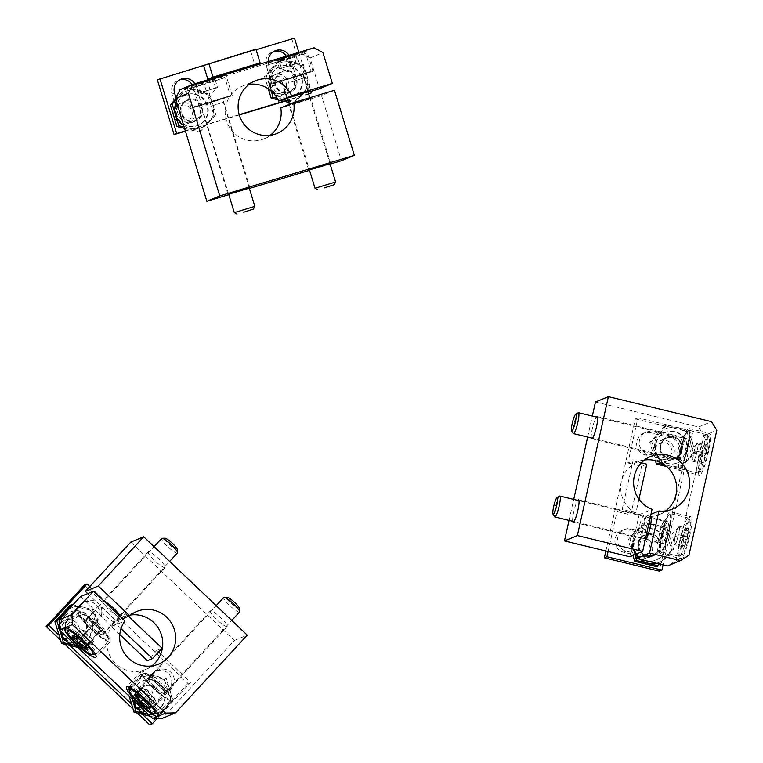 <?xml version="1.0" encoding="UTF-8"?>
<svg xmlns="http://www.w3.org/2000/svg" width="763" height="763" viewBox="0 0 763 763"><rect width="100%" height="100%" fill="white"/><g stroke="black" fill="none" stroke-linecap="round" stroke-linejoin="round"><path stroke-width="0.57" stroke-dasharray="3.81 2.86" d="M87.697 593.595L116.72 621.149A28.479 27.935 -112.5 0 1 123.835 616.828A28.479 27.935 -112.5 0 1 130.635 614.988M151.77 665.918A28.479 27.935 -112.5 0 1 145.666 669.437A28.479 27.935 -112.5 0 1 112.895 660.596A28.479 27.935 -112.5 0 1 111.942 626.328L80.573 596.542M130.769 542.131L234.327 640.481L162.624 718.221M234.327 640.481L247.241 635.131M210.493 610.801A11.464 2.041 -137.3 0 0 210.359 610.896A11.464 2.041 -137.3 0 0 217.398 620.166A11.464 2.041 -137.3 0 0 227.212 626.442A11.464 2.041 -137.3 0 0 220.507 617.496A11.464 2.041 -137.3 0 0 210.493 610.801M148.356 551.792A11.464 2.041 -137.3 0 0 148.222 551.887A11.464 2.041 -137.3 0 0 155.261 561.158A11.464 2.041 -137.3 0 0 165.075 567.434A11.464 2.041 -137.3 0 0 158.37 558.478A11.464 2.041 -137.3 0 0 148.356 551.792M103.959 601.13A11.464 2.041 -137.3 0 0 102.948 601.025A11.464 2.041 -137.3 0 0 102.805 601.12A11.464 2.041 -137.3 0 0 109.853 610.39A11.464 2.041 -137.3 0 0 119.657 616.666A11.464 2.041 -137.3 0 0 119.753 616.132M116.72 621.149L122.509 618.745M114.736 621.94A11.464 2.041 42.7 0 1 104.731 615.255A11.464 2.041 42.7 0 1 98.026 606.299A11.464 2.041 42.7 0 1 98.169 606.203A11.464 2.041 42.7 0 1 108.184 612.899A11.464 2.041 42.7 0 1 114.879 621.845A11.464 2.041 42.7 0 1 114.736 621.94M111.942 626.328L124.855 620.977M78.971 612.279A21.498 3.825 -137.3 0 0 78.703 612.46A21.498 3.825 -137.3 0 0 91.913 629.837A21.498 3.825 -137.3 0 0 110.301 641.607A21.498 3.825 -137.3 0 0 97.74 624.821A21.498 3.825 -137.3 0 0 78.971 612.279M86.219 619.165A11.464 2.041 -137.3 0 0 86.076 619.26A11.464 2.041 -137.3 0 0 93.124 628.531A11.464 2.041 -137.3 0 0 102.929 634.806A11.464 2.041 -137.3 0 0 96.233 625.851A11.464 2.041 -137.3 0 0 86.219 619.165M148.356 678.173A11.464 2.041 -137.3 0 0 148.213 678.269A11.464 2.041 -137.3 0 0 155.261 687.539A11.464 2.041 -137.3 0 0 165.066 693.815A11.464 2.041 -137.3 0 0 158.37 684.869A11.464 2.041 -137.3 0 0 148.356 678.173M141.107 671.287A21.498 3.825 -137.3 0 0 140.84 671.469A21.498 3.825 -137.3 0 0 154.05 688.855A21.498 3.825 -137.3 0 0 172.438 700.615A21.498 3.825 -137.3 0 0 159.877 683.829A21.498 3.825 -137.3 0 0 141.107 671.287M78.971 630.076L84.512 636.609L91.922 642.37L93.782 641.597L91.016 638.335A8.956 1.593 42.7 0 1 92.972 641.244A8.956 1.593 42.7 0 1 92.848 641.988A8.956 1.593 42.7 0 1 88.212 639.489A8.956 1.593 42.7 0 1 81.746 633.347A8.956 1.593 42.7 0 1 79.905 629.694L72.762 636.819C74.583 635.255 75.203 634.997 74.621 636.046C78.284 636.647 80.744 638.564 82.032 641.807C85.065 642.665 86.915 644.84 87.564 648.34L87.869 649.227M72.914 635.436L74.745 635.398L74.621 636.046L79.905 629.694A8.956 1.593 42.7 0 1 80.468 629.704A8.956 1.593 42.7 0 1 84.54 632.184L80.84 629.303M93.782 641.597L87.564 648.34C88.155 647.291 87.526 647.549 85.704 649.113M95.413 654.625A19.704 3.5 42.7 0 1 78.045 642.494A19.704 3.5 42.7 0 1 66.925 628.35M66.925 628.178A19.704 3.5 42.7 0 1 67.115 627.663A19.704 3.5 42.7 0 1 83.968 638.45A19.704 3.5 42.7 0 1 96.081 654.377A19.704 3.5 42.7 0 1 95.585 654.616M90.597 628.893A19.704 3.5 42.7 0 1 79.667 614.062A19.704 3.5 42.7 0 1 80.334 613.814A19.704 3.5 42.7 0 1 96.52 624.84A19.704 3.5 42.7 0 1 108.823 640.09A19.704 3.5 42.7 0 1 108.632 640.777A19.704 3.5 42.7 0 1 90.597 628.893M91.055 628.464A19.161 3.405 42.7 0 1 81.069 613.795A19.161 3.405 42.7 0 1 96.815 624.525A19.161 3.405 42.7 0 1 108.775 639.356A19.161 3.405 42.7 0 1 91.055 628.464M92.504 627.863A11.102 1.974 42.7 0 1 86.362 619.48A11.102 1.974 42.7 0 1 95.842 625.574A11.102 1.974 42.7 0 1 102.69 634.53A11.102 1.974 42.7 0 1 92.504 627.863M95.003 625.193A10.749 1.907 42.7 0 1 89.042 617.105A10.749 1.907 42.7 0 1 89.071 617.076A10.749 1.907 42.7 0 1 98.236 622.98A10.749 1.907 42.7 0 1 104.865 631.65A10.749 1.907 42.7 0 1 104.846 631.669A10.749 1.907 42.7 0 1 95.003 625.193M177.417 552.984A10.749 1.907 42.7 0 1 167.583 546.508A10.749 1.907 42.7 0 1 161.622 538.411M177.35 549.608A8.555 1.516 42.7 0 1 169.443 544.753A8.555 1.516 42.7 0 1 164.989 538.211M84.54 632.184A8.956 1.593 42.7 0 1 87.993 635.169A8.956 1.593 42.7 0 1 91.016 638.335L84.54 632.184M91.922 642.37L87.125 647.577M88.241 635.064L82.032 641.807M84.512 636.609L80.783 640.653M141.107 689.094L146.649 695.627L154.059 701.388L155.919 700.615L153.153 697.344A8.956 1.593 42.7 0 1 155.108 700.253A8.956 1.593 42.7 0 1 154.984 700.997A8.956 1.593 42.7 0 1 150.349 698.507A8.956 1.593 42.7 0 1 143.883 692.356A8.956 1.593 42.7 0 1 142.042 688.703L134.898 695.827C136.72 694.273 137.34 694.015 136.758 695.055C140.421 695.656 142.881 697.582 144.169 700.815C147.202 701.674 149.052 703.848 149.701 707.349L150.006 708.245M135.051 694.454L136.882 694.406L136.758 695.055L142.042 688.703A8.956 1.593 42.7 0 1 142.595 688.722A8.956 1.593 42.7 0 1 146.677 691.202L142.977 688.321M155.919 700.615L149.701 707.349C150.282 706.309 149.662 706.567 147.841 708.121M157.55 713.634A19.704 3.5 42.7 0 1 140.182 701.512A19.704 3.5 42.7 0 1 129.061 687.358M129.061 687.186A19.704 3.5 42.7 0 1 129.252 686.681A19.704 3.5 42.7 0 1 146.105 697.458A19.704 3.5 42.7 0 1 158.218 713.395A19.704 3.5 42.7 0 1 157.722 713.624M152.734 687.902A19.704 3.5 42.7 0 1 141.804 673.071A19.704 3.5 42.7 0 1 142.471 672.832A19.704 3.5 42.7 0 1 158.656 683.858A19.704 3.5 42.7 0 1 170.96 699.108A19.704 3.5 42.7 0 1 170.769 699.785A19.704 3.5 42.7 0 1 152.734 687.902M153.182 687.473A19.161 3.405 42.7 0 1 143.206 672.813A19.161 3.405 42.7 0 1 158.952 683.543A19.161 3.405 42.7 0 1 170.912 698.374A19.161 3.405 42.7 0 1 153.182 687.473M154.641 686.872A11.102 1.974 42.7 0 1 148.499 678.488A11.102 1.974 42.7 0 1 157.979 684.592A11.102 1.974 42.7 0 1 164.827 693.548A11.102 1.974 42.7 0 1 154.641 686.872M157.14 684.201A10.749 1.907 42.7 0 1 151.179 676.113A10.749 1.907 42.7 0 1 151.208 676.094A10.749 1.907 42.7 0 1 160.373 681.998A10.749 1.907 42.7 0 1 167.002 690.658A10.749 1.907 42.7 0 1 166.983 690.687A10.749 1.907 42.7 0 1 157.14 684.201M239.553 612.002A10.749 1.907 42.7 0 1 229.72 605.517A10.749 1.907 42.7 0 1 223.759 597.429M239.487 608.626A8.555 1.516 42.7 0 1 231.58 603.762A8.555 1.516 42.7 0 1 227.126 597.219M146.677 691.202A8.956 1.593 42.7 0 1 150.13 694.187A8.956 1.593 42.7 0 1 153.153 697.344L146.677 691.202M154.059 701.388L149.262 706.586M150.378 694.082L144.169 700.815M146.649 695.627L142.919 699.671M334.442 90.272L321.528 95.633L341.423 160.707M180.068 89.662L301.185 53.133L310.007 57.959L319.43 88.785M310.007 57.959L322.921 52.599M270.216 135.289A28.479 27.935 -112.5 0 1 264.103 138.799A28.479 27.935 -112.5 0 1 227.393 123.205A28.479 27.935 -112.5 0 1 242.272 86.2A28.479 27.935 -112.5 0 1 249.081 84.35M321.528 95.633L280.774 107.926M330.121 164.112L309.549 170.321M249.377 188.471L228.805 194.67M287.556 98.398L308.138 92.189M301.185 53.133L306.344 50.997L265.61 63.367L306.344 50.997L314.098 47.773M185.228 87.516L225.972 75.146L185.228 87.516M249.224 187.965L228.671 194.25M329.969 163.616L309.416 169.901M310.541 98.36L288.815 104.96L310.541 98.36M287.422 97.969L307.975 91.684M312.63 71.541L271.895 83.911L312.63 71.541M303.207 74.383L281.48 80.983L303.207 74.383M222.462 98.732L200.736 105.332L222.462 98.732M231.885 95.89L191.151 108.27L231.885 95.89M295.5 54.154C293.555 56.596 291.065 57.311 288.023 56.309C285.457 58.999 282.348 59.972 278.686 59.228L277.742 60.878L276.816 60C279.821 61.021 282.32 60.296 284.294 57.854C287.918 58.608 291.037 57.635 293.641 54.926L295.224 55.604L295.5 54.154L276.273 60.105L296.054 54.059L295.5 54.154L298.228 63.062L279.544 68.908L298.228 63.062M282.997 58.389L302.94 51.941L286.068 56.758L269.377 62.204L282.997 58.389M283.235 60.611L305.629 53.372L286.678 58.77L267.947 64.884L283.235 60.611M288.738 78.589L311.132 71.36L278.886 80.935L273.45 82.881L288.738 78.589M288.986 79.066L310.77 72.037L279.287 81.383L274.127 83.243L288.986 79.066M290.445 78.465L303.064 74.383L290.445 78.465M291.58 81.927L303.788 77.979L291.58 81.927M315.033 188.28L335.586 181.995M294.489 64.14L286.077 66.677L294.489 64.14M279.544 68.908L276.816 60M281.404 68.136L278.686 59.228M290.751 65.208L288.023 56.309M296.359 63.834L293.641 54.926M287.022 66.763L284.294 57.854M214.756 78.503C212.81 80.945 210.321 81.66 207.278 80.659C204.713 83.348 201.604 84.321 197.941 83.577L196.997 85.227L196.072 84.35C199.076 85.37 201.575 84.655 203.549 82.204C207.174 82.967 210.292 81.984 212.896 79.285L214.479 79.962L214.756 78.503L195.528 84.455L215.309 78.408L214.756 78.503L217.484 87.411L198.8 93.258L217.484 87.411M202.252 82.747L222.195 76.29L205.323 81.107L188.633 86.553L202.252 82.747M202.491 84.96L224.885 77.721L205.934 83.129L187.202 89.242L202.491 84.96M207.994 102.938L230.388 95.709L198.142 105.284L192.705 107.23L207.994 102.938M208.242 103.415L230.025 96.386L198.542 105.733L193.382 107.593L208.242 103.415M209.701 102.814L222.319 98.732L209.701 102.814M210.836 106.276L223.044 102.337L210.836 106.276M234.289 212.629L254.842 206.344M213.745 88.489L205.333 91.026L213.745 88.489M198.8 93.258L196.072 84.35M200.659 92.485L197.941 83.577M210.006 89.567L207.278 80.659M215.624 88.184L212.896 79.285M206.277 91.112L203.549 82.204M629.761 556.771L639.156 514.691A28.479 27.935 -112.5 0 1 620.7 488.482A28.479 27.935 -112.5 0 1 637.792 461.834A28.479 27.935 -112.5 0 1 644.592 459.984M665.727 510.924A28.479 27.935 -112.5 0 1 659.623 514.434A28.479 27.935 -112.5 0 1 646.032 516.36L637.754 553.452M569.036 520.404L573.719 499.422M587.644 437.046L592.326 416.064M595.474 401.987L698.584 427.003L703.906 435.616L675.999 560.662L667.568 565.946M698.584 427.003L711.497 421.643M703.906 435.616L716.819 430.256M675.999 560.662L681.159 558.516A21.498 3.405 103.6 0 1 680.749 558.564A21.498 3.405 103.6 0 1 682.504 536.875A21.498 3.405 103.6 0 1 690.877 516.789A21.498 3.405 103.6 0 1 689.409 537.276A21.498 3.405 103.6 0 1 681.159 558.516L688.913 555.302M709.075 433.47A21.498 3.405 -76.4 0 0 700.825 454.719A21.498 3.405 -76.4 0 0 699.356 475.206A21.498 3.405 -76.4 0 0 699.766 475.158A21.498 3.405 -76.4 0 0 708.016 453.909A21.498 3.405 -76.4 0 0 709.485 433.422A21.498 3.405 -76.4 0 0 709.075 433.47M591.287 437.924A11.464 1.822 103.6 0 1 592.67 427.204A11.464 1.822 103.6 0 1 596.351 417.037M572.679 521.291A11.464 1.822 103.6 0 1 574.062 510.561A11.464 1.822 103.6 0 1 577.744 500.404M638.65 537.953A11.464 1.822 103.6 0 1 638.431 537.982A11.464 1.822 103.6 0 1 639.365 526.413A11.464 1.822 103.6 0 1 643.829 515.702A11.464 1.822 103.6 0 1 643.047 526.623A11.464 1.822 103.6 0 1 638.65 537.953M639.156 514.691L652.069 509.331M650.229 517.562A11.464 1.822 -76.4 0 0 645.937 529.36A11.464 1.822 -76.4 0 0 645.298 539.641L662.484 543.819A11.464 1.822 103.6 0 1 663.428 532.25A11.464 1.822 103.6 0 1 667.892 521.539A11.464 1.822 103.6 0 1 667.11 532.46A11.464 1.822 103.6 0 1 662.713 543.79A11.464 1.822 103.6 0 1 662.484 543.819M646.032 516.36L650.953 514.319M660.539 553.518A21.498 3.405 103.6 0 1 660.129 553.566A21.498 3.405 103.6 0 1 661.883 531.868A21.498 3.405 103.6 0 1 670.257 511.792A21.498 3.405 103.6 0 1 668.789 532.269A21.498 3.405 103.6 0 1 660.539 553.518M681.321 460.423A11.464 1.822 103.6 0 1 681.092 460.451A11.464 1.822 103.6 0 1 682.036 448.882A11.464 1.822 103.6 0 1 686.5 438.172A11.464 1.822 103.6 0 1 685.718 449.092A11.464 1.822 103.6 0 1 681.321 460.423M679.146 470.151A21.498 3.405 103.6 0 1 678.736 470.199A21.498 3.405 103.6 0 1 680.491 448.51A21.498 3.405 103.6 0 1 688.865 428.424A21.498 3.405 103.6 0 1 687.396 448.911A21.498 3.405 103.6 0 1 679.146 470.151M674.006 544.582L675.017 536.284L677.887 527.214L679.747 526.441L679.242 530.59A8.956 1.421 -76.4 0 0 678.812 526.823A8.956 1.421 -76.4 0 0 678.526 527.061A8.956 1.421 -76.4 0 0 676.447 531.744A8.956 1.421 -76.4 0 0 674.511 540.433A8.956 1.421 -76.4 0 0 674.463 543.781A8.956 1.421 -76.4 0 0 674.94 544.191L674.006 544.582L682.942 546.747A10.339 1.64 -76.4 0 0 683.152 547.538A10.339 1.64 -76.4 0 0 684.812 545.974A10.339 1.64 -76.4 0 0 687.682 536.904A10.339 1.64 -76.4 0 0 688.684 528.606A10.339 1.64 -76.4 0 0 687.968 527.7L686.357 528.702L686.824 529.379A10.339 1.64 -76.4 0 0 683.953 538.449A10.339 1.64 -76.4 0 0 682.942 546.747C681.836 546.07 682.456 545.812 684.812 545.974C684.029 542.55 684.983 539.527 687.682 536.904C686.28 533.738 686.614 530.972 688.684 528.606C686.338 528.444 685.718 528.702 686.824 529.379C684.134 531.964 683.181 534.987 683.953 538.449C681.884 540.776 681.55 543.542 682.942 546.747L682.437 546.318M687.968 527.7A10.339 1.64 -76.4 0 0 686.824 529.379L677.887 527.214M682.647 538.993A17.549 2.785 -76.4 0 0 682.16 554.615A17.549 2.785 -76.4 0 0 688.522 538.335A17.549 2.785 -76.4 0 0 690.334 520.948A17.549 2.785 -76.4 0 0 682.647 538.993M680.205 538.649A19.704 3.128 -76.4 0 0 679.108 556.322A19.704 3.128 -76.4 0 0 679.652 556.198A19.704 3.128 -76.4 0 0 686.786 537.915A19.704 3.128 -76.4 0 0 688.827 518.401A19.704 3.128 -76.4 0 0 688.398 518.029A19.704 3.128 -76.4 0 0 680.205 538.649M662.16 534.272A19.704 3.128 -76.4 0 0 660.634 551.582A19.704 3.128 -76.4 0 0 661.063 551.945A19.704 3.128 -76.4 0 0 668.741 533.537A19.704 3.128 -76.4 0 0 670.353 513.652A19.704 3.128 -76.4 0 0 669.8 513.785A19.704 3.128 -76.4 0 0 662.16 534.272M661.74 534.11A19.161 3.042 -76.4 0 0 660.253 550.943A19.161 3.042 -76.4 0 0 668.14 533.394A19.161 3.042 -76.4 0 0 669.18 514.176A19.161 3.042 -76.4 0 0 661.74 534.11M663.19 533.509A11.102 1.764 -76.4 0 0 662.551 543.456A11.102 1.764 -76.4 0 0 666.9 533.089A11.102 1.764 -76.4 0 0 667.778 521.873A11.102 1.764 -76.4 0 0 663.19 533.509M659.747 532.631A10.749 1.707 -76.4 0 0 659.127 542.264A10.749 1.707 -76.4 0 0 659.156 542.264A10.749 1.707 -76.4 0 0 663.343 532.221A10.749 1.707 -76.4 0 0 664.22 521.377A10.749 1.707 -76.4 0 0 664.192 521.377A10.749 1.707 -76.4 0 0 659.747 532.631M559.546 496.131A10.749 1.707 -76.4 0 0 555.369 507.309A10.749 1.707 -76.4 0 0 554.539 516.742M674.94 544.191A8.956 1.421 -76.4 0 0 677.306 539.269L675.875 543.809L674.94 544.191M677.306 539.269A8.956 1.421 -76.4 0 0 678.488 534.844A8.956 1.421 -76.4 0 0 679.242 530.59L677.306 539.269M679.747 526.441L688.684 528.606M678.746 534.739L687.682 536.904M675.875 543.809L684.812 545.974M675.017 536.284L683.953 538.449M703.419 462.607C702.637 459.183 703.591 456.16 706.29 453.537C704.888 450.37 705.222 447.604 707.291 445.239C704.945 445.077 704.325 445.344 705.432 446.021C702.742 448.596 701.788 451.62 702.561 455.091C700.491 457.418 700.157 460.184 701.55 463.389L701.76 464.171A10.339 1.64 -76.4 0 0 703.419 462.607A10.339 1.64 -76.4 0 0 706.29 453.537A10.339 1.64 -76.4 0 0 707.291 445.239A10.339 1.64 -76.4 0 0 706.576 444.333A10.339 1.64 -76.4 0 0 705.432 446.021A10.339 1.64 -76.4 0 0 702.561 455.091A10.339 1.64 -76.4 0 0 701.55 463.389C700.444 462.712 701.063 462.454 703.419 462.607L694.483 460.442L692.613 461.214L693.624 452.917L696.495 443.847L698.355 443.074L697.849 447.223A8.956 1.421 -76.4 0 0 697.42 443.465A8.956 1.421 -76.4 0 0 697.134 443.694A8.956 1.421 -76.4 0 0 695.055 448.386A8.956 1.421 -76.4 0 0 693.119 457.066A8.956 1.421 -76.4 0 0 693.071 460.413A8.956 1.421 -76.4 0 0 693.548 460.833A8.956 1.421 -76.4 0 0 695.913 455.912L694.483 460.442M692.613 461.214L701.55 463.389A10.339 1.64 -76.4 0 0 701.76 464.171M706.576 444.333L704.964 445.344L705.432 446.021L696.495 443.847M701.254 455.625A17.549 2.785 -76.4 0 0 700.768 471.257A17.549 2.785 -76.4 0 0 707.129 454.967A17.549 2.785 -76.4 0 0 708.941 437.581A17.549 2.785 -76.4 0 0 701.254 455.625M698.813 455.292A19.704 3.128 -76.4 0 0 697.716 472.965A19.704 3.128 -76.4 0 0 698.259 472.831A19.704 3.128 -76.4 0 0 705.394 454.548A19.704 3.128 -76.4 0 0 707.435 435.034A19.704 3.128 -76.4 0 0 707.005 434.672A19.704 3.128 -76.4 0 0 698.813 455.292M680.768 450.914A19.704 3.128 -76.4 0 0 679.242 468.215A19.704 3.128 -76.4 0 0 679.671 468.587A19.704 3.128 -76.4 0 0 687.349 450.17A19.704 3.128 -76.4 0 0 688.96 430.294A19.704 3.128 -76.4 0 0 688.407 430.418A19.704 3.128 -76.4 0 0 680.768 450.914M680.348 450.742A19.161 3.042 -76.4 0 0 678.86 467.576A19.161 3.042 -76.4 0 0 686.748 450.027A19.161 3.042 -76.4 0 0 687.787 430.809A19.161 3.042 -76.4 0 0 680.348 450.742M681.798 450.141A11.102 1.764 -76.4 0 0 681.159 460.099A11.102 1.764 -76.4 0 0 685.508 449.722A11.102 1.764 -76.4 0 0 686.385 438.515A11.102 1.764 -76.4 0 0 681.798 450.141M678.355 449.264A10.749 1.707 -76.4 0 0 677.735 458.897A10.749 1.707 -76.4 0 0 677.763 458.906A10.749 1.707 -76.4 0 0 681.95 448.863A10.749 1.707 -76.4 0 0 682.828 438.019A10.749 1.707 -76.4 0 0 682.799 438.01A10.749 1.707 -76.4 0 0 678.355 449.264M578.154 412.764A10.749 1.707 -76.4 0 0 573.976 423.942A10.749 1.707 -76.4 0 0 573.147 433.384M695.913 455.912A8.956 1.421 -76.4 0 0 697.096 451.477A8.956 1.421 -76.4 0 0 697.849 447.223L695.913 455.912M698.355 443.074L707.291 445.239M697.353 451.372L706.29 453.537M693.624 452.917L702.561 455.091M89.767 586.585L120.659 615.932L125.828 613.786L128.451 616.285M162.071 648.207L156.901 650.353L158.609 651.964M160.764 654.015L190.559 682.322L157.321 718.365M84.416 585.04L187.984 683.39L190.559 682.322M187.984 683.39L149.739 724.85M142.366 714.321L131.551 704.049M69.872 645.469L59.056 635.207M137.378 713.109L133.067 709.018M64.884 644.268L60.573 640.167M98.866 619.546L84.531 635.093A11.464 11.245 -112.5 0 1 67.02 633.662A11.464 11.245 -112.5 0 1 67.964 619.356L82.299 603.81A11.464 11.245 -112.5 0 1 99.81 605.231A11.464 11.245 -112.5 0 1 98.866 619.546L96.291 620.615L81.946 636.161A11.464 11.245 -112.5 0 1 64.435 634.74A11.464 11.245 -112.5 0 1 65.38 620.424L79.714 604.878A11.464 11.245 -112.5 0 1 97.225 606.299A11.464 11.245 -112.5 0 1 96.291 620.615M171.36 688.388L157.025 703.934A11.464 11.245 -112.5 0 1 139.515 702.513A11.464 11.245 -112.5 0 1 140.449 688.197L154.794 672.651A11.464 11.245 -112.5 0 1 172.304 674.072A11.464 11.245 -112.5 0 1 171.36 688.388L168.776 689.466L154.441 705.012A11.464 11.245 -112.5 0 1 136.93 703.591A11.464 11.245 -112.5 0 1 137.874 689.275L152.209 673.729A11.464 11.245 -112.5 0 1 169.72 675.15A11.464 11.245 -112.5 0 1 168.776 689.466M156.901 650.353L147.345 660.72M119.791 634.549L111.102 626.299L120.659 615.932M121.012 628.655L116.262 624.153L111.102 626.299M116.262 624.153L125.828 613.786M64.931 615.77A16.366 16.052 -112.5 0 1 91.589 620.853A16.366 16.052 -112.5 0 1 63.587 636.208A16.366 16.052 -112.5 0 1 64.931 615.77M77.826 647.405L83.415 648.76L98.589 632.298L91.942 610.553L70.11 605.25M64.416 615.979A16.366 16.052 -112.5 0 1 91.074 621.063A16.366 16.052 -112.5 0 1 63.071 636.428A16.366 16.052 -112.5 0 1 64.416 615.979M61.126 622.894A10.749 10.539 -112.5 0 1 78.627 626.232A10.749 10.539 -112.5 0 1 60.248 636.313A10.749 10.539 -112.5 0 1 61.126 622.894M62.318 624.563A8.555 8.383 -112.5 0 1 76.529 628.016A8.555 8.383 -112.5 0 1 66.648 638.726A8.555 8.383 -112.5 0 1 62.318 624.563M71.98 604.477L93.811 609.78L100.458 631.526L85.275 647.987L83.415 648.76M100.458 631.526L98.589 632.298M93.811 609.78L91.942 610.553M60.325 631.726L59.419 628.826M85.275 647.987L74.564 645.25M69.032 609.065A19.704 19.323 -112.5 0 1 93.067 639.671A19.704 19.323 -112.5 0 1 75.833 645.517M59.981 630.457A19.704 19.323 -112.5 0 1 61.374 617.362M137.426 684.621A16.366 16.052 -112.5 0 1 164.083 689.704A16.366 16.052 -112.5 0 1 136.081 705.06A16.366 16.052 -112.5 0 1 137.426 684.621M150.311 716.247L155.9 717.611L171.084 701.149L164.436 679.394L142.605 674.101L127.421 690.563L129.128 696.133M136.901 684.831A16.366 16.052 -112.5 0 1 163.568 689.914A16.366 16.052 -112.5 0 1 135.566 705.27A16.366 16.052 -112.5 0 1 136.901 684.831M133.62 691.745A10.749 10.539 -112.5 0 1 151.122 695.083A10.749 10.539 -112.5 0 1 132.743 705.165A10.749 10.539 -112.5 0 1 133.62 691.745M134.813 693.414A8.555 8.383 -112.5 0 1 149.023 696.867A8.555 8.383 -112.5 0 1 139.143 707.578A8.555 8.383 -112.5 0 1 134.813 693.414M132.819 700.577L129.29 689.781L144.474 673.328L166.296 678.622L172.953 700.377L157.769 716.829L155.9 717.611M172.953 700.377L171.084 701.149M166.296 678.622L164.436 679.394M144.474 673.328L142.605 674.101M129.29 689.781L127.421 690.563M157.769 716.829L147.059 714.101M132.476 699.309A19.704 19.323 -112.5 0 1 155.585 675.894A19.704 19.323 -112.5 0 1 165.561 708.522A19.704 19.323 -112.5 0 1 148.327 714.368M255.92 49.194L250.75 51.34L256.082 49.729M157.331 79.81L294.489 38.15M298.838 52.38L310.77 91.398M291.905 39.218L308.691 94.011M308.605 93.744L283.817 101.221M239.201 114.679L185.333 130.921M308.662 94.021L284.351 101.355M239.277 114.946L185.419 131.188M194.832 83.739A11.464 11.245 -112.5 0 1 196.11 86.524L202.386 107.078A11.464 11.245 -112.5 0 1 196.015 120.907A11.464 11.245 -112.5 0 1 180.86 113.573L175.957 97.54M192.152 84.645A11.464 11.245 -112.5 0 1 193.525 87.592L199.801 108.146A11.464 11.245 -112.5 0 1 193.43 121.985A11.464 11.245 -112.5 0 1 178.275 114.641L171.99 94.087A11.464 11.245 -112.5 0 1 179.686 79.8M289.034 55.337A11.464 11.245 -112.5 0 1 290.302 58.112L296.588 78.665A11.464 11.245 -112.5 0 1 290.217 92.504A11.464 11.245 -112.5 0 1 275.061 85.16L268.776 64.607A11.464 11.245 -112.5 0 1 268.271 61.593M286.297 56.157A11.464 11.245 -112.5 0 1 287.727 59.19L294.003 79.733A11.464 11.245 -112.5 0 1 287.632 93.572A11.464 11.245 -112.5 0 1 272.477 86.229L266.192 65.685A11.464 11.245 -112.5 0 1 273.888 51.398M250.75 51.34L254.947 65.036M176.768 114.746A16.366 16.052 -112.5 0 1 185.867 94.984A16.366 16.052 -112.5 0 1 206.973 103.949A16.366 16.052 -112.5 0 1 198.418 125.227A16.366 16.052 -112.5 0 1 176.768 114.746M184.56 128.413L198.79 131.856L213.964 115.404L207.317 93.649L185.485 88.355L175.595 99.085M176.243 114.955A16.366 16.052 -112.5 0 1 185.352 95.203A16.366 16.052 -112.5 0 1 206.449 104.169A16.366 16.052 -112.5 0 1 197.894 125.447A16.366 16.052 -112.5 0 1 176.243 114.955M174.174 116.415A10.749 10.539 -112.5 0 1 180.154 103.444A10.749 10.539 -112.5 0 1 194.002 109.338A10.749 10.539 -112.5 0 1 188.385 123.301A10.749 10.539 -112.5 0 1 174.174 116.415M175.843 115.957A8.555 8.383 -112.5 0 1 185.724 105.246A8.555 8.383 -112.5 0 1 190.054 119.409A8.555 8.383 -112.5 0 1 175.843 115.957M175.91 100.087L187.355 87.583L209.186 92.876L215.834 114.631L213.964 115.404M209.186 92.876L207.317 93.649M187.355 87.583L185.485 88.355M215.834 114.631L200.659 131.083L184.131 126.982M200.659 131.083L198.79 131.856M176.32 101.441A19.704 19.323 -112.5 0 1 212.705 103.673A19.704 19.323 -112.5 0 1 183.711 125.618M270.97 86.333A16.366 16.052 -112.5 0 1 280.069 66.581A16.366 16.052 -112.5 0 1 301.166 75.547A16.366 16.052 -112.5 0 1 292.611 96.815A16.366 16.052 -112.5 0 1 270.97 86.333M288.786 102.433L292.992 103.453L308.166 86.992L301.519 65.246L279.687 59.943L264.513 76.405L268.299 88.804M278.085 99.839L280.689 100.468M270.445 86.553A16.366 16.052 -112.5 0 1 279.554 66.791A16.366 16.052 -112.5 0 1 300.651 75.756A16.366 16.052 -112.5 0 1 292.095 97.035A16.366 16.052 -112.5 0 1 270.445 86.553M268.376 88.012A10.749 10.539 -112.5 0 1 274.356 75.041A10.749 10.539 -112.5 0 1 288.204 80.926A10.749 10.539 -112.5 0 1 282.587 94.889A10.749 10.539 -112.5 0 1 268.376 88.012M270.045 87.554A8.555 8.383 -112.5 0 1 279.926 76.834A8.555 8.383 -112.5 0 1 284.256 90.997A8.555 8.383 -112.5 0 1 270.045 87.554M271.285 91.074L266.382 75.632L281.557 59.171L303.388 64.464L310.036 86.219L308.166 86.992M303.388 64.464L301.519 65.246M281.557 59.171L279.687 59.943M266.382 75.632L264.513 76.405M310.036 86.219L294.861 102.681L288.347 100.983M284.141 99.943L277.274 98.332M294.861 102.681L292.992 103.453M283.226 99.695A19.704 19.323 -112.5 0 1 274.165 67.316A19.704 19.323 -112.5 0 1 306.907 75.26A19.704 19.323 -112.5 0 1 288.195 100.478M608.101 551.515L617.009 511.591L622.179 509.455L633.032 460.823L627.863 462.969L637.944 417.809L692.938 431.152L663.095 564.858M605.879 550.972L635.36 418.887L637.944 417.809M635.36 418.887L690.362 432.22L692.938 431.152M690.362 432.22L659.346 571.163M631.249 528.959L651.879 533.966A11.464 11.245 -112.5 0 1 653.786 555.674A11.464 11.245 -112.5 0 1 646.91 556.198L626.289 551.191A11.464 11.245 -112.5 0 1 624.382 529.493A11.464 11.245 -112.5 0 1 631.249 528.959L628.674 530.037L649.294 535.035A11.464 11.245 -112.5 0 1 651.201 556.742A11.464 11.245 -112.5 0 1 644.334 557.267L623.705 552.269A11.464 11.245 -112.5 0 1 621.797 530.562A11.464 11.245 -112.5 0 1 628.674 530.037M652.966 431.705L673.586 436.713A11.464 11.245 -112.5 0 1 675.493 458.41A11.464 11.245 -112.5 0 1 668.626 458.935L647.997 453.937A11.464 11.245 -112.5 0 1 646.089 432.23A11.464 11.245 -112.5 0 1 652.966 431.705L650.381 432.774L671.001 437.781A11.464 11.245 -112.5 0 1 672.918 459.488A11.464 11.245 -112.5 0 1 666.042 460.013L645.412 455.006A11.464 11.245 -112.5 0 1 643.505 433.308A11.464 11.245 -112.5 0 1 650.381 432.774M627.863 462.969L641.616 466.298L630.763 514.93L617.009 511.591M633.032 460.823L641.387 462.855M646.786 464.162L641.616 466.298M638.965 499.164L635.922 512.784L630.763 514.93M635.922 512.784L622.179 509.455M646.366 560.738A16.366 16.052 -112.5 0 1 643.638 529.751A16.366 16.052 -112.5 0 1 664.745 538.716A16.366 16.052 -112.5 0 1 646.366 560.738M656.562 566.623L671.736 550.161L665.088 528.406L643.257 523.113L628.083 539.575L632.937 555.454M645.851 560.958A16.366 16.052 -112.5 0 1 643.123 529.961A16.366 16.052 -112.5 0 1 664.22 538.926A16.366 16.052 -112.5 0 1 645.851 560.958M639.718 558.554A10.749 10.539 -112.5 0 1 637.925 538.211A10.749 10.539 -112.5 0 1 651.774 544.095A10.749 10.539 -112.5 0 1 639.718 558.554M639.795 556.589A8.555 8.383 -112.5 0 1 635.465 542.426A8.555 8.383 -112.5 0 1 649.675 545.879A8.555 8.383 -112.5 0 1 639.795 556.589M634.959 554.615L629.952 538.792L645.126 522.34L666.957 527.634L665.088 528.406M645.126 522.34L643.257 523.113M629.952 538.792L628.083 539.575M666.957 527.634L673.605 549.389L658.431 565.841M673.605 549.389L671.736 550.161M635.627 554.339A19.704 19.323 -112.5 0 1 656.237 524.906A19.704 19.323 -112.5 0 1 656.333 563.218M639.938 559.241A19.704 19.323 -112.5 0 1 637.095 556.389M668.073 463.484A16.366 16.052 -112.5 0 1 665.346 432.487A16.366 16.052 -112.5 0 1 686.452 441.453A16.366 16.052 -112.5 0 1 668.073 463.484M666.595 466.527L678.269 469.359L693.453 452.907L686.795 431.152L664.974 425.859L649.79 442.311L655.398 460.652M667.558 463.694A16.366 16.052 -112.5 0 1 664.831 432.707A16.366 16.052 -112.5 0 1 685.937 441.672A16.366 16.052 -112.5 0 1 667.558 463.694M661.426 461.3A10.749 10.539 -112.5 0 1 659.633 440.947A10.749 10.539 -112.5 0 1 673.491 446.832A10.749 10.539 -112.5 0 1 661.426 461.3M661.502 459.326A8.555 8.383 -112.5 0 1 657.172 445.172A8.555 8.383 -112.5 0 1 671.383 448.615A8.555 8.383 -112.5 0 1 661.502 459.326M658.307 463.294L651.659 441.539L666.833 425.086L688.665 430.38L686.795 431.152M666.833 425.086L664.974 425.859M651.659 441.539L649.79 442.311M688.665 430.38L695.312 452.135L680.138 468.587L664.039 464.581M680.138 468.587L678.269 469.359M695.312 452.135L693.453 452.907M659.442 433.231A19.704 19.323 -112.5 0 1 692.194 441.176A19.704 19.323 -112.5 0 1 669.418 465.859A19.704 19.323 -112.5 0 1 659.442 433.231M81.946 636.161L84.531 635.093M79.714 604.878L82.299 603.81M65.38 620.424L67.964 619.356A11.464 11.245 -112.5 0 1 87.011 623.972A11.464 11.245 -112.5 0 1 73.763 638.335A11.464 11.245 -112.5 0 1 67.964 619.356M154.441 705.012L157.025 703.934M152.209 673.729L154.794 672.651M137.874 689.275L140.449 688.197A11.464 11.245 -112.5 0 1 159.505 692.823A11.464 11.245 -112.5 0 1 146.258 707.187A11.464 11.245 -112.5 0 1 140.449 688.197M73.01 640.195L80.239 637.2C70.454 642.017 60.43 627.51 68.355 619.89A10.749 10.539 -112.5 0 1 85.847 623.237A10.749 10.539 -112.5 0 1 67.468 633.319A10.749 10.539 -112.5 0 1 68.346 619.899L71.999 617.353L64.779 620.348M140.84 688.751A10.749 10.539 -112.5 0 1 158.342 692.079A10.749 10.539 -112.5 0 1 139.963 702.17A10.749 10.539 -112.5 0 1 140.84 688.751M193.525 87.592L196.11 86.524M199.801 108.146L202.386 107.078M171.99 94.087L174.574 93.019M178.275 114.641L180.86 113.573A11.464 11.245 -112.5 0 1 194.107 99.209A11.464 11.245 -112.5 0 1 199.906 118.189A11.464 11.245 -112.5 0 1 180.86 113.573M287.727 59.19L290.302 58.112M294.003 79.733L296.588 78.665M266.192 65.685L268.776 64.607M272.477 86.229L275.061 85.16A11.464 11.245 -112.5 0 1 288.309 70.797A11.464 11.245 -112.5 0 1 294.108 89.786A11.464 11.245 -112.5 0 1 275.061 85.16M188.385 123.301L195.614 120.306C190.054 122.681 185.314 120.382 181.413 113.41A10.749 10.539 -112.5 0 1 187.374 100.449A10.749 10.539 -112.5 0 1 201.232 106.334A10.749 10.539 -112.5 0 1 195.614 120.306A10.749 10.539 -112.5 0 1 181.403 113.42C180.125 107.478 182.109 103.158 187.374 100.449L180.154 103.444M275.605 85.008A10.749 10.539 -112.5 0 1 281.576 72.037A10.749 10.539 -112.5 0 1 295.434 77.931A10.749 10.539 -112.5 0 1 289.816 91.894A10.749 10.539 -112.5 0 1 275.605 85.008M649.294 535.035L651.879 533.966M623.705 552.269L626.289 551.191M644.334 557.267L646.91 556.198A11.464 11.245 -112.5 0 1 641.111 537.209A11.464 11.245 -112.5 0 1 660.157 541.835A11.464 11.245 -112.5 0 1 646.91 556.198M671.001 437.781L673.586 436.713M645.412 455.006L647.997 453.937M666.042 460.013L668.626 458.935A11.464 11.245 -112.5 0 1 662.818 439.955A11.464 11.245 -112.5 0 1 681.864 444.581A11.464 11.245 -112.5 0 1 668.626 458.935M646.938 555.559A10.749 10.539 -112.5 0 1 645.145 535.206A10.749 10.539 -112.5 0 1 659.003 541.091A10.749 10.539 -112.5 0 1 646.938 555.559M668.646 458.296A10.749 10.539 -112.5 0 1 666.852 437.952A10.749 10.539 -112.5 0 1 680.71 443.837A10.749 10.539 -112.5 0 1 668.646 458.296M145.666 669.437L158.58 664.077M123.835 616.828L136.749 611.468M78.703 612.46L64.369 628.006M110.301 641.607L95.966 657.153M98.026 606.299L86.076 619.26M114.879 621.845L102.929 634.806M148.222 551.887L102.805 601.12M165.075 567.434L119.657 616.666M210.359 610.896L148.213 678.269M227.212 626.442L165.066 693.815M140.84 671.469L126.505 687.015M172.438 700.615L158.103 716.161M96.081 654.377L108.632 640.777M67.115 627.663L79.667 614.062M81.069 613.795L80.334 613.814M108.775 639.356L108.823 640.09M89.071 617.076L86.362 619.48M119.448 615.836L102.69 634.53M119.619 615.655L169.634 561.425M89.042 617.105L154.05 546.623M92.972 641.244L89.824 632.098L80.468 629.704M158.218 713.395L170.769 699.785M129.252 686.681L141.804 673.071M143.206 672.813L142.471 672.832M170.912 698.374L170.96 699.108M151.208 676.094L148.499 678.488M167.002 690.658L164.827 693.548M166.983 690.687L231.771 620.433M151.179 676.113L216.187 605.631M155.108 700.253L151.961 691.116L142.595 688.722M264.103 138.799L277.017 133.449M242.272 86.2L255.185 80.84M313.002 71.35L306.716 50.797M271.895 83.911L265.61 63.367M308.643 91.407L303.407 74.278M286.716 98.103L281.48 80.983M330.637 163.33L310.741 98.255M308.71 170.035L288.815 104.96M249.892 187.679L222.662 98.627M227.965 194.384L200.736 105.332M232.257 95.699L225.972 75.146M191.151 108.27L184.865 87.716M295.224 55.613L296.054 54.059M277.742 60.887L276.273 60.105M269.377 62.204L267.947 64.884L273.45 82.881L274.127 83.243M302.94 51.941L305.629 53.372L311.132 71.36M310.77 72.037L311.123 71.369M307.937 91.541L303.064 74.383M287.384 97.826L281.824 80.878M289.377 104.35L309.368 169.748M309.816 97.702L329.921 163.463M280.326 68.603L290.398 70.93L297.446 63.377M214.479 79.962L215.309 78.408M196.997 85.237L195.528 84.455M188.633 86.553L187.202 89.242L192.705 107.23L193.382 107.593M222.195 76.29L224.885 77.721L230.388 95.709L230.025 96.386M249.177 187.822L222.319 98.732M228.623 194.098L201.079 105.227M199.582 92.962L209.653 95.28L216.702 87.726M659.623 514.434L672.537 509.074M637.792 461.834L650.705 456.474M660.129 553.566L680.749 558.564M670.257 511.792L690.877 516.789M650.705 517.362L667.892 521.539M573.118 522.13L638.431 537.982M578.526 499.851L643.829 515.702M591.726 438.773L681.092 460.451M597.133 416.493L686.5 438.172M678.736 470.199L699.356 475.206M688.865 428.424L709.485 433.422M682.427 546.318L683.152 547.538M690.334 520.948L688.827 518.401M682.16 554.615L679.652 556.198M688.398 518.029L670.353 513.652M679.108 556.322L661.063 551.945M660.253 550.943L660.634 551.582M669.18 514.176L669.8 513.785M646.089 539.098L662.551 543.456M664.192 521.377L667.778 521.873M664.22 521.377L651.154 518.211M650.143 517.963L578.974 500.7M645.46 538.945L573.91 521.587M678.526 527.061L671.917 534.31L674.463 543.781M708.941 437.581L707.435 435.034M700.768 471.257L698.259 472.831M707.005 434.672L688.96 430.294M697.716 472.965L679.671 468.587M678.86 467.576L679.242 468.215M687.787 430.809L688.407 430.418M677.735 458.897L681.159 460.099M682.799 438.01L686.385 438.515M682.828 438.019L597.582 417.332M677.763 458.906L592.517 438.22M697.134 443.694L690.525 450.943L693.071 460.413M83.606 602.16L86.19 601.082M156.1 671.001L158.685 669.933M78.055 638.879L80.64 637.811M150.549 707.73L153.134 706.652M70.492 611.888L69.967 612.098M83.033 642.131L82.518 642.341M142.977 680.73L142.462 680.949M155.528 710.973L155.013 711.192M137.264 689.199L144.493 686.195L140.85 688.741C132.924 696.352 142.948 710.868 152.724 706.052L145.504 709.046M178.361 80.258L180.945 79.18M272.563 51.846L275.147 50.778M193.43 121.985L196.015 120.907M287.632 93.572L290.217 92.504M185.867 94.984L185.352 95.203M198.418 125.227L197.894 125.447M280.069 66.581L279.554 66.791M292.611 96.815L292.095 97.035M274.356 75.041L281.576 72.037C276.311 74.745 274.327 79.066 275.615 85.008C279.516 91.97 284.256 94.269 289.816 91.894L282.587 94.889M621.797 530.562L624.382 529.493M643.505 433.308L646.089 432.23M651.201 556.742L653.786 555.674M672.918 459.488L675.493 458.41M643.638 529.751L643.123 529.961M656.19 559.985L655.665 560.204M637.925 538.211L645.145 535.206C635.865 538.392 637.172 553.776 646.957 555.55L653.386 555.063L646.166 558.058M665.346 432.487L664.831 432.707M677.897 462.731L677.382 462.941M659.633 440.947L666.852 437.952C657.572 441.138 658.879 456.522 668.665 458.296L675.093 457.8L667.873 460.804"/><path stroke-width="1.14" d="M122.509 618.745L129.634 615.789L98.274 586.003L85.361 591.363L130.769 542.131L143.682 536.77L247.241 635.131L175.538 712.861L165.581 713.128L72.38 624.611L71.98 614.511L93.487 591.191L80.573 596.542L59.066 619.871L71.98 614.511M98.274 586.003L143.682 536.77M130.635 614.988A28.479 27.935 -112.5 0 1 160.545 632.432A28.479 27.935 -112.5 0 1 151.77 665.918M85.361 591.363L87.697 593.595M175.538 712.861L162.624 718.221L152.667 718.488L59.466 629.971L59.066 619.871M129.634 615.789A28.479 27.935 -112.5 0 1 136.749 611.468A28.479 27.935 -112.5 0 1 173.459 627.072A28.479 27.935 -112.5 0 1 158.58 664.077A28.479 27.935 -112.5 0 1 125.809 655.236A28.479 27.935 -112.5 0 1 124.855 620.977L93.487 591.191M152.667 718.488L165.581 713.128M59.466 629.971L64.626 627.825A21.498 3.825 -137.3 0 0 64.369 628.006A21.498 3.825 -137.3 0 0 77.568 645.384A21.498 3.825 -137.3 0 0 95.966 657.153A21.498 3.825 -137.3 0 0 83.396 640.367A21.498 3.825 -137.3 0 0 64.626 627.825L72.38 624.611M157.836 716.343A21.498 3.825 42.7 0 1 139.066 703.801A21.498 3.825 42.7 0 1 126.505 687.015A21.498 3.825 42.7 0 1 126.763 686.834A21.498 3.825 42.7 0 1 145.533 699.375A21.498 3.825 42.7 0 1 158.103 716.161A21.498 3.825 42.7 0 1 157.836 716.343M119.753 616.132A11.464 2.041 -137.3 0 0 113.296 608.035A11.464 2.041 -137.3 0 0 103.959 601.13M74.621 636.046A10.339 1.841 42.7 0 1 82.032 641.807A10.339 1.841 42.7 0 1 87.564 648.34A10.339 1.841 42.7 0 1 87.869 649.227A10.339 1.841 42.7 0 1 85.704 649.113C84.455 645.899 81.984 643.982 78.303 643.352C77.673 639.88 75.823 637.706 72.762 636.819A10.339 1.841 42.7 0 1 72.914 635.436A10.339 1.841 42.7 0 1 74.621 636.046M87.125 647.577L85.704 649.113A10.339 1.841 42.7 0 1 78.303 643.352A10.339 1.841 42.7 0 1 72.762 636.819M76.996 643.886A17.549 3.119 42.7 0 1 67.096 631.287A17.549 3.119 42.7 0 1 82.28 640.281A17.549 3.119 42.7 0 1 92.476 654.692A17.549 3.119 42.7 0 1 76.996 643.886M67.096 631.287L66.925 628.35A19.704 3.5 42.7 0 1 66.925 628.178M95.585 654.616A19.704 3.5 42.7 0 1 95.413 654.625L92.476 654.692M154.05 546.623L161.622 538.411A10.749 1.907 42.7 0 1 161.985 538.277A10.749 1.907 42.7 0 1 170.817 544.296A10.749 1.907 42.7 0 1 177.521 552.612A10.749 1.907 42.7 0 1 177.417 552.984L169.634 561.425M161.985 538.277L164.989 538.211A8.555 1.516 42.7 0 1 172.018 542.998A8.555 1.516 42.7 0 1 177.35 549.608L177.521 552.612M80.783 640.653L78.303 643.352M136.758 695.055A10.339 1.841 42.7 0 1 144.169 700.815A10.339 1.841 42.7 0 1 149.701 707.349A10.339 1.841 42.7 0 1 150.006 708.245A10.339 1.841 42.7 0 1 147.841 708.121C146.591 704.907 144.121 702.99 140.44 702.361C139.81 698.898 137.96 696.714 134.898 695.827A10.339 1.841 42.7 0 1 135.051 694.454A10.339 1.841 42.7 0 1 136.758 695.055M149.262 706.586L147.841 708.121A10.339 1.841 42.7 0 1 140.44 702.361A10.339 1.841 42.7 0 1 134.898 695.827M139.133 702.904A17.549 3.119 42.7 0 1 129.224 690.296A17.549 3.119 42.7 0 1 144.417 699.299A17.549 3.119 42.7 0 1 154.612 713.71A17.549 3.119 42.7 0 1 139.133 702.904M129.224 690.296L129.061 687.358A19.704 3.5 42.7 0 1 129.061 687.186M157.722 713.624A19.704 3.5 42.7 0 1 157.55 713.634L154.612 713.71M216.187 605.631L223.759 597.429A10.749 1.907 42.7 0 1 224.122 597.295A10.749 1.907 42.7 0 1 232.953 603.304A10.749 1.907 42.7 0 1 239.658 611.621A10.749 1.907 42.7 0 1 239.553 612.002L231.771 620.433M224.122 597.295L227.126 597.219A8.555 1.516 42.7 0 1 234.155 602.007A8.555 1.516 42.7 0 1 239.487 608.626L239.658 611.621M142.919 699.671L140.44 702.361M270.216 135.289A28.479 27.935 -112.5 0 0 280.774 107.926L293.688 102.566L334.442 90.272L354.337 155.347L219.763 195.938L188.347 93.181L192.982 84.302L314.098 47.773L322.921 52.599L332.344 83.425L319.43 88.785L308.138 92.189M330.121 164.112L341.423 160.707L354.337 155.347M249.081 84.35A28.479 27.935 -112.5 0 1 278.676 101.069L287.556 98.398M309.549 170.321L249.377 188.471M228.805 194.67L206.849 201.289L175.433 98.541L180.068 89.662L192.982 84.302M293.688 102.566A28.479 27.935 -112.5 0 1 277.017 133.449A28.479 27.935 -112.5 0 1 240.307 117.845A28.479 27.935 -112.5 0 1 255.185 80.84A28.479 27.935 -112.5 0 1 291.59 95.718L332.344 83.425M175.433 98.541L188.347 93.181M206.849 201.289L219.763 195.938M228.671 194.25L249.224 187.965M309.416 169.901L329.969 163.616M307.975 91.684L287.422 97.969M278.676 101.069L291.59 95.718M329.921 163.463L335.586 181.995L315.033 188.28L309.368 169.748M324.409 187.87L334.127 184.732L324.409 187.87M249.177 187.822L254.842 206.344L234.289 212.629L228.623 194.098M243.664 212.219L253.383 209.091L243.664 212.219M650.953 514.319L658.946 511A28.479 27.935 -112.5 0 0 672.537 509.074A28.479 27.935 -112.5 0 0 687.415 472.068A28.479 27.935 -112.5 0 0 650.705 456.474A28.479 27.935 -112.5 0 0 633.614 483.122A28.479 27.935 -112.5 0 0 652.069 509.331L642.675 551.411L629.761 556.771L564.458 540.929L577.372 535.569L608.388 396.626L711.497 421.643L716.819 430.256L688.913 555.302L680.482 560.586L649.551 553.08L636.638 558.44L667.568 565.946L680.482 560.586M642.675 551.411L577.372 535.569M644.592 459.984A28.479 27.935 -112.5 0 1 674.502 477.428A28.479 27.935 -112.5 0 1 665.727 510.924M564.458 540.929L569.036 520.404M573.719 499.422L587.644 437.046M592.326 416.064L595.474 401.987L608.388 396.626M637.754 553.452L636.638 558.44M658.946 511L649.551 553.08M596.351 417.037A11.464 1.822 103.6 0 1 597.133 416.493A11.464 1.822 103.6 0 1 596.351 427.414A11.464 1.822 103.6 0 1 591.954 438.744A11.464 1.822 103.6 0 1 591.726 438.773A11.464 1.822 103.6 0 1 591.287 437.924M577.744 500.404A11.464 1.822 103.6 0 1 578.526 499.851A11.464 1.822 103.6 0 1 577.744 510.781A11.464 1.822 103.6 0 1 573.347 522.111A11.464 1.822 103.6 0 1 573.118 522.13A11.464 1.822 103.6 0 1 572.679 521.291M645.298 539.641A11.464 1.822 -76.4 0 0 645.307 539.641A11.464 1.822 -76.4 0 0 645.527 539.622A11.464 1.822 -76.4 0 0 649.923 528.292A11.464 1.822 -76.4 0 0 650.705 517.362A11.464 1.822 -76.4 0 0 650.486 517.39A11.464 1.822 -76.4 0 0 650.229 517.562M553.003 514.138L554.539 516.742A10.749 1.707 -76.4 0 0 554.777 516.942A10.749 1.707 -76.4 0 0 558.964 506.909A10.749 1.707 -76.4 0 0 559.842 496.055A10.749 1.707 -76.4 0 0 559.546 496.131L556.98 497.743A8.555 1.354 -76.4 0 0 553.661 506.632A8.555 1.354 -76.4 0 0 553.003 514.138A8.555 1.354 -76.4 0 0 556.523 506.308A8.555 1.354 -76.4 0 0 556.98 497.743M571.611 430.78L573.147 433.384A10.749 1.707 -76.4 0 0 573.385 433.584A10.749 1.707 -76.4 0 0 577.572 423.541A10.749 1.707 -76.4 0 0 578.449 412.697A10.749 1.707 -76.4 0 0 578.154 412.764L575.588 414.376A8.555 1.354 -76.4 0 0 572.269 423.265A8.555 1.354 -76.4 0 0 571.611 430.78A8.555 1.354 -76.4 0 0 575.13 422.95A8.555 1.354 -76.4 0 0 575.588 414.376M60.573 640.167L46.181 626.499L84.416 585.04L87.001 583.962L89.767 586.585M128.451 616.285L162.071 648.207L152.514 658.574L147.345 660.72L119.791 634.549M158.609 651.964L160.764 654.015M157.321 718.365L152.323 723.782L142.366 714.321M137.378 713.109L149.739 724.85L152.323 723.782M131.551 704.049L69.872 645.469M59.056 635.207L48.765 625.422L87.001 583.962M46.181 626.499L48.765 625.422M133.067 709.018L64.884 644.268M152.514 658.574L121.012 628.655M59.419 628.826L56.796 620.939L71.98 604.477L70.11 605.25L54.936 621.711L61.584 643.467L77.826 647.405M56.796 620.939L54.936 621.711M75.833 645.517A19.704 19.323 -112.5 0 1 74.564 645.25L63.453 642.684L60.325 631.726A19.704 19.323 -112.5 0 1 59.981 630.457M63.453 642.684L61.584 643.467M61.374 617.362A19.704 19.323 -112.5 0 1 69.032 609.065M74.564 645.25A19.704 19.323 -112.5 0 1 60.325 631.726M129.128 696.133L134.078 712.308L150.311 716.247M148.327 714.368A19.704 19.323 -112.5 0 1 147.059 714.101L135.938 711.536L132.819 700.577A19.704 19.323 -112.5 0 1 132.476 699.309M135.938 711.536L134.078 712.308M147.059 714.101A19.704 19.323 -112.5 0 1 132.819 700.577M185.419 131.188L174.088 134.603L157.331 79.81L255.92 49.194L260.107 62.9L254.947 65.036L207.841 79.247L203.654 65.542M256.082 49.729L294.489 38.15L298.838 52.38M310.77 91.398L311.247 92.952L308.605 93.744M308.691 94.011L311.247 92.952M283.817 101.221L239.201 114.679M185.333 130.921L176.673 133.535L159.915 78.732M174.088 134.603L176.673 133.535M284.351 101.355L239.277 114.946M179.686 79.8A11.464 11.245 -112.5 0 1 192.152 84.645M175.957 97.54L174.574 93.019A11.464 11.245 -112.5 0 1 194.832 83.739M273.888 51.398A11.464 11.245 -112.5 0 1 286.297 56.157M268.271 61.593A11.464 11.245 -112.5 0 1 289.034 55.337M260.107 62.9L213.011 77.101L207.841 79.247M213.011 77.101L208.824 63.405M175.595 99.085L170.311 104.817L176.959 126.563L184.56 128.413M184.131 126.982L178.828 125.79L172.18 104.035L175.91 100.087M172.18 104.035L170.311 104.817M178.828 125.79L176.959 126.563M183.711 125.618A19.704 19.323 -112.5 0 1 176.32 101.441M268.299 88.804L271.161 98.15L278.085 99.839M280.689 100.468L288.786 102.433M277.274 98.332L273.03 97.378L271.285 91.074M273.03 97.378L271.161 98.15M288.347 100.983L284.141 99.943A19.704 19.323 -112.5 0 1 283.226 99.695M288.195 100.478A19.704 19.323 -112.5 0 1 284.141 99.943M663.095 564.858L661.931 570.095L659.346 571.163L604.353 557.82L606.938 556.752L608.101 551.515M604.353 557.82L605.879 550.972M661.931 570.095L606.938 556.752M641.387 462.855L646.786 464.162L638.965 499.164M632.937 555.454L634.73 561.32L656.562 566.623L658.431 565.841L636.6 560.547L634.959 554.615M636.6 560.547L634.73 561.32M656.333 563.218A19.704 19.323 -112.5 0 1 639.938 559.241M637.095 556.389A19.704 19.323 -112.5 0 1 635.627 554.339M655.398 460.652L656.438 464.066L666.595 466.527M664.039 464.581L658.307 463.294L656.438 464.066M287.384 97.826L289.377 104.35M307.937 91.541L309.816 97.702M334.127 184.732L335.586 181.995M317.78 189.739L315.033 188.28M253.383 209.091L254.842 206.344M237.035 214.088L234.289 212.629M651.154 518.211L650.143 517.963M578.974 500.7L559.842 496.055M646.089 539.098L645.46 538.945M573.91 521.587L554.777 516.942M597.582 417.332L578.449 412.697M592.517 438.22L573.385 433.584"/></g></svg>
